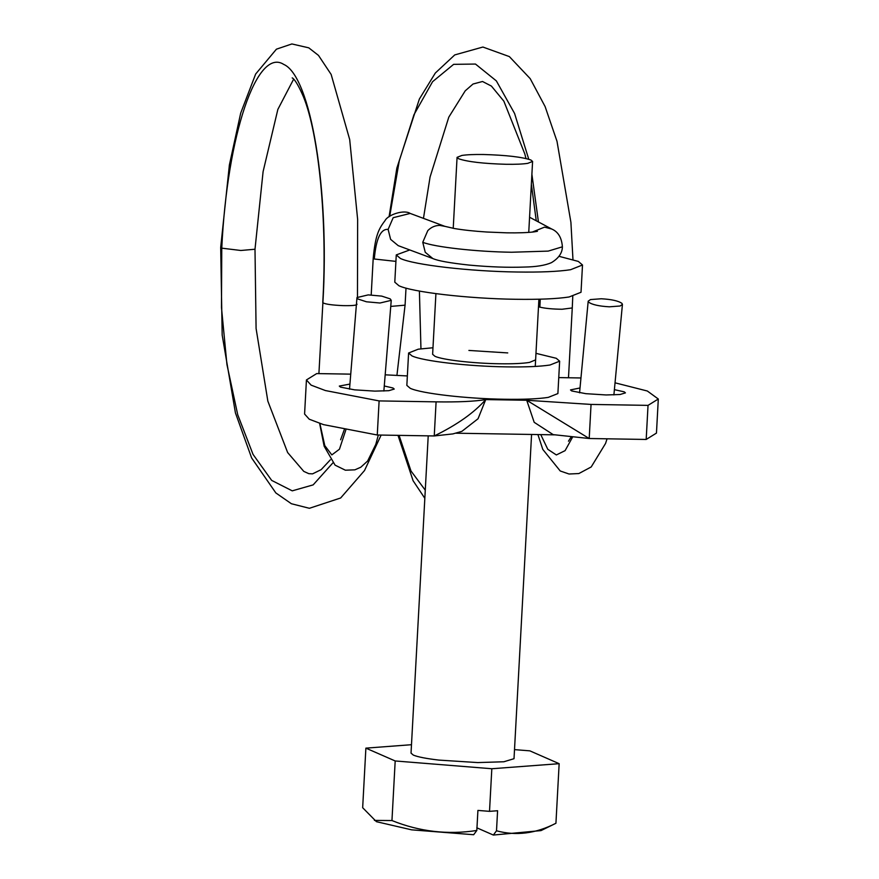 <?xml version="1.0" encoding="UTF-8"?>
<svg xmlns="http://www.w3.org/2000/svg" width="879" height="879" viewBox="0 0 879 879"><rect width="100%" height="100%" fill="white"/><g stroke="black" fill="none" stroke-linecap="round" stroke-linejoin="round"><path stroke-width="1.32" d="M505.996 164.285C515.501 164.428 522.752 164.12 527.763 163.351L532.586 161.439L530.905 160C521.983 156.989 506.238 155.165 483.659 154.506C474.155 154.363 466.903 154.682 461.893 155.44L457.069 157.352L458.75 158.802C467.672 161.802 483.417 163.637 505.996 164.285M409.768 249.955L396.264 254.91L400.428 258.481C413.91 264.898 469.76 271.38 516.907 272.007C540.354 272.358 558.242 271.589 570.581 269.71L582.502 264.997L578.338 261.426L559.066 256.327M396.264 254.91L394.792 282.181L398.945 285.752C412.438 292.169 468.276 298.651 515.435 299.278C538.871 299.618 556.759 298.86 569.109 296.981L581.019 292.267L582.502 264.997M531.575 434.457L514.017 758.698L503.865 761.763L477.747 762.576L438.896 760.093C426.293 758.61 417.767 756.951 413.328 755.094L411.031 753.116L428.216 435.852M411.482 744.711L365.884 748.139L362.664 807.713L376.432 821.689L411.636 829.842L473.671 834.72L476.825 830.468L477.912 810.416L489.515 811.35L497.591 810.735L496.503 830.787L493.35 835.05L476.792 827.798M374.41 820.404L391.957 820.546C419.525 831.655 447.818 834.962 476.825 830.468M365.884 748.139L395.187 760.961L491.822 768.74L559.154 763.686L529.861 750.853L514.512 749.622M395.187 760.961L391.957 820.546M491.822 768.74L489.515 811.35M559.154 763.686L555.935 823.26L541.003 830.6L493.35 835.05M496.503 830.787C515.995 836.105 535.805 833.6 555.935 823.26M432.984 347.754L418.261 349.183L408.592 353.006L411.976 355.907C422.909 361.115 468.199 366.367 506.447 366.873C525.455 367.158 539.97 366.532 549.979 365.016L559.648 361.192L556.275 358.291L535.97 353.336M507.743 352.918L468.903 350.435M432.633 354.292L434.929 356.281C442.39 359.83 473.265 363.423 499.349 363.763C512.622 363.961 522.664 363.51 529.455 362.423L535.619 359.885M408.592 353.006L406.845 385.387L410.218 388.287C421.151 393.495 466.452 398.747 504.7 399.253C523.708 399.538 538.212 398.923 548.232 397.396L557.89 393.572L559.648 361.192M384.266 385.98L393.001 388.002L394.231 389.056L388.815 390.694L374.883 391.122L354.6 389.847L340.525 387.134L339.305 386.079L349.93 384.079M614.388 389.65L624.211 391.836L625.43 392.88L620.025 394.517L606.092 394.957L585.799 393.671L571.735 390.957L570.504 389.913L580.019 387.969M350.743 374.146L316.704 373.586L306.43 379.948L311.1 385.134L325.395 390.551L379.113 400.912L436.094 401.857L434.248 435.951C456.926 424.909 474.078 412.789 485.724 399.582L478.044 418.756L461.893 431.336L452.905 433.907L434.248 435.951L377.267 435.006L323.549 424.634L309.254 419.217L304.584 414.042L306.43 379.948M385.178 374.828L407.351 375.937M580.953 377.97L558.758 377.596M658.305 399.011L656.459 433.094L646.186 439.456L648.032 405.373L658.305 399.011L647.329 391.012L615.036 382.815M436.094 401.857C458.157 402.186 474.693 401.428 485.724 399.582L526.719 400.264L591.051 404.428L648.032 405.373M591.051 404.428L589.205 438.511L553.188 434.633L534.19 422.316L526.719 400.264L589.205 438.511L646.186 439.456M456.069 433.204L554.506 434.841M379.113 400.912L377.267 435.006M390.21 298.882L381.739 296.113L368.235 294.894L356.973 297.563L358.006 299.025L366.466 301.794L379.981 303.013L391.243 300.354L390.21 298.882M590.479 299.574L601.302 298.761C611.652 299.365 618.53 300.915 621.958 303.398L622.42 304.398L620.145 306.002L609.312 306.815C598.973 306.2 592.083 304.661 588.666 302.178L588.194 301.178L590.479 299.574M319.879 423.524L324.78 445.609L331.833 454.904L339.448 449.213L345.865 429.853M356.962 304.112C357.292 305.31 352.666 305.815 343.063 305.628C332.119 305.145 325.395 304.2 322.89 302.794L318.901 373.619M357.467 296.75L357.643 219.475L349.688 139.53L331.141 74.429L318.495 55.41L308.782 47.84L291.872 43.95L276.424 49.18L255.657 74.034L240.703 113.083L229.386 164.944L220.695 247.384L221.761 248.164C227.178 135.014 256.888 46.961 283.752 64.42C310.913 76.11 329.691 190.336 322.89 302.794M332.833 462.947L313.166 484.878L292.246 490.845L271.677 480.406L253.031 454.388L237.726 414.745L226.936 364.521L221.475 307.551L221.761 248.164L240.846 250.482L254.998 249.24L263.096 171.636L277.863 109.392L293.641 79.154M396.934 375.333L405.065 305.167L390.748 306.408M395.913 261.382L374.278 259.008L373.212 258.228L371.202 294.948M432.831 258.547C437.885 260.821 449.96 262.997 469.023 265.073C489.647 266.985 508.073 267.655 524.291 267.062C536.113 266.864 545.145 265.403 551.386 262.678C558.637 258.294 562.307 252.998 562.395 246.812L548.188 251.108L511.622 252.24C476.495 251.768 434.863 247.109 422.755 242.296L425.238 252.273L432.831 258.547L398.209 245.648L390.617 239.363L388.122 229.397C380.728 228.705 376.113 238.583 374.278 259.008M388.122 229.397L393.177 217.695L410.163 213.432C404.384 209.422 388.276 214.476 385.112 220.486C378.937 228.705 375.465 234.495 373.212 258.228M422.755 242.296L427.798 230.606C431.193 227.167 435.182 225.442 439.753 225.398L444.917 226.364M562.395 246.812C561.714 237.682 558.143 231.737 551.682 229.001L544.53 227.134L532.213 232.111M399.077 435.369L410.987 470.99L425.271 490.174M538.497 306.639L539.871 307.145L540.244 299.179M538.431 221.947L531.894 174.306M528.751 159.231L514.589 113.49L496.349 80.89L475.473 64.057L453.641 64.343L432.578 81.692L413.965 114.72L399.275 160.824L389.694 216.344M539.871 307.145C545.222 308.43 552.616 309.133 562.055 309.254L572.262 307.947L568.493 377.761M572.592 437.083L565.098 450.641L556.352 454.948L547.782 449.29L540.761 434.611M528.751 232.397L532.586 161.439M457.069 157.352L453.223 228.309M432.622 354.325L435.918 293.641M538.904 299.212L535.256 366.444M349.512 389.188L356.973 297.563M391.243 300.354L383.859 391.034M319.637 423.447L324.142 446.224L335.086 465.156L345.392 470.21L354.885 469.836L360.797 467.221L367.62 461.025L375.805 444.356L378.333 435.017M344.326 429.545L340.612 439.764M292.202 77.923C291.323 77.956 294.586 76.066 303.53 97.009C318.725 134.19 327.603 221.112 322.758 302.53M330.361 459.805L321.165 469.639L312.55 473.858L308.804 473.671L303.782 471.386L287.631 452.531L267.842 401.132L256.086 328.482L254.998 249.24M220.695 247.384L222.178 335.097L235.429 412.899L251.625 457.937L275.841 492.932L291.388 503.733L309.386 508.293L340.656 497.986L364.51 470.54L381.145 435.072M405.076 305.178L406.01 288.125M410.218 213.432L444.84 226.332L454.234 228.496C463.167 230.012 474.056 231.199 486.9 232.023L506.897 232.836C518.236 233.001 527.224 232.693 533.861 231.913L537.421 231.309M551.682 229.001L529.565 217.234M419.404 291.07L420.953 348.798M424.832 498.316L413.108 480.747L398 435.347M536.267 220.805L531.356 184.216M525.983 158.517L524.818 153.935L503.865 101.184L491.416 86.087L482.527 81.494L473.034 84.021L465.222 90.834L448.795 117.149L430.073 176.998L423.458 218.366M389.067 216.794L396.847 168.098L419.371 99.041L435.314 73.034L454.751 54.916L482.901 47.037L509.359 56.597L530.191 78.627L545.101 106.557L557 141.31L570.91 222.321L572.965 259.536M572.778 296.311L572.262 307.947M607.059 438.808L605.554 443.455L591.215 466.947L578.854 473.55L569.032 474.012L560.231 470.979L542.793 449.4L537.915 434.567M568.449 441.203L571.163 436.94M622.431 304.398L613.894 394.913M588.194 301.178L579.558 392.836"/></g></svg>
